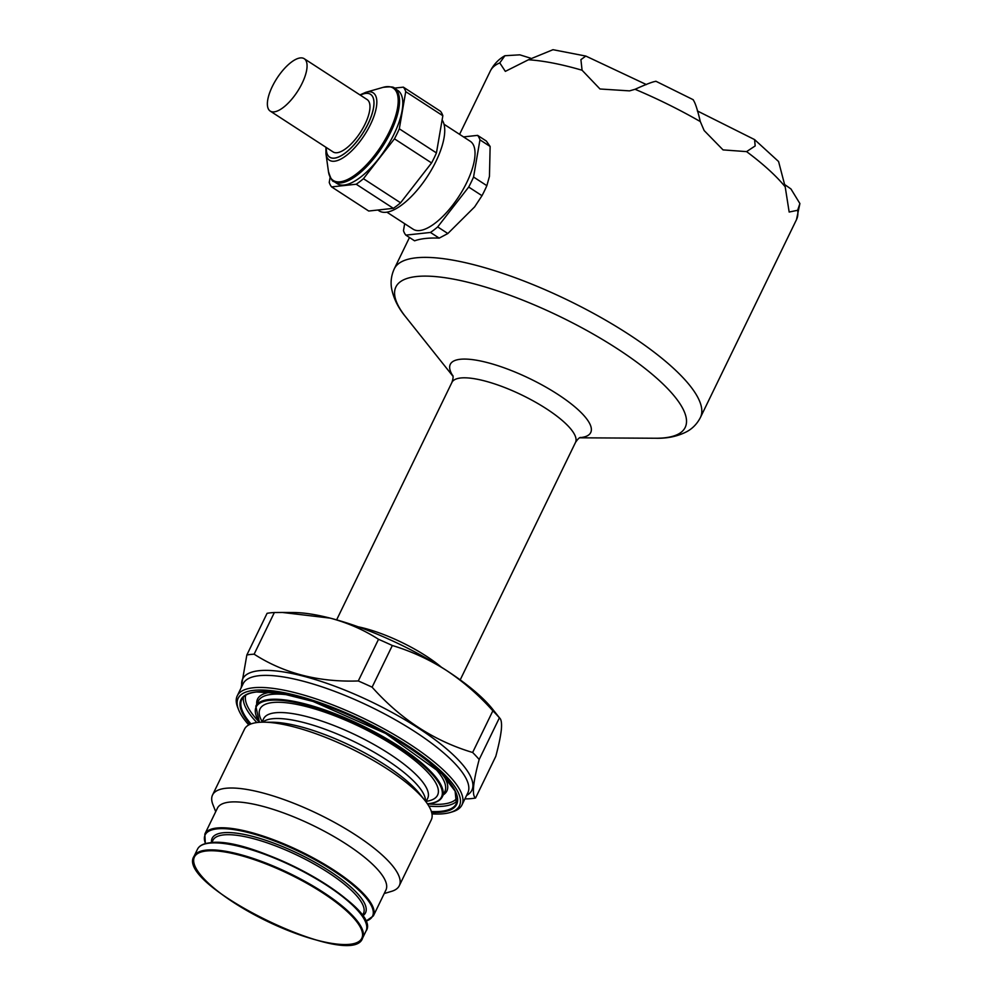 <?xml version="1.0" encoding="UTF-8"?>
<svg xmlns="http://www.w3.org/2000/svg" width="994" height="994" viewBox="0 0 994 994"><rect width="100%" height="100%" fill="white"/><g stroke="black" fill="none" stroke-linecap="round" stroke-linejoin="round"><path stroke-width="1.49" d="M697.341 110.93L754.583 139.595L778.575 161.525L785.198 186.81L789.161 212.033L797.66 210.281L799.897 203.559L790.963 188.972L785.235 184.934M692.905 99.636C694.856 101.587 697.328 108.905 700.298 121.566L704.15 130.549L723.048 149.895L746.581 151.622L755.179 145.932L754.583 139.595M646.373 84.565L585.814 56.062L580.918 59.64L582.074 70.239L599.991 88.988L629.513 90.876L635.054 89.286C646.895 83.931 653.903 81.309 656.052 81.396M499.783 62.908A170.173 47.625 -154.1 0 0 490.328 71.009C493.819 64.262 498.677 59.168 504.902 55.726L499.783 62.908L505.337 71.369L528.423 59.777L552.975 49.7L585.814 56.062M477.592 135.37L486.339 141.049L490.129 146.466L489.458 176.348L486.849 185.679A61.827 24.154 -57 0 1 481.991 195.694L474.623 206.901L447.847 233.528L437.683 226.918L468.696 187.046A61.827 24.154 -57 0 0 473.554 177.031L479.953 139.856A61.827 24.154 -57 0 0 477.592 135.37L463.527 136.911M404.67 223.712L403.477 230.658A61.827 24.154 -57 0 0 405.838 235.131L414.585 240.821A170.173 47.625 -154.1 0 1 439.199 238.125L447.847 233.528M481.991 195.694L468.696 187.046M400.57 202.801L363.444 178.696L394.456 138.825L431.57 162.941L400.57 202.801A61.827 24.154 123 0 1 393.338 208.33L368.724 211.026L331.611 186.909A61.827 24.154 123 0 1 329.238 182.424L330.145 177.193M439.199 238.125L430.452 232.447A61.827 24.154 -57 0 0 437.683 226.918M405.838 235.131L430.452 232.447M530.523 58.161L519.825 54.832L504.902 55.726M300.312 57.925A31.224 12.201 -57 0 0 274.493 82.353A31.224 12.201 -57 0 0 270.206 111.079A31.224 12.201 -57 0 0 297.454 91.535A31.224 12.201 -57 0 0 304.226 58.708A31.224 12.201 -57 0 0 300.312 57.925M304.226 58.708L367.134 99.574A31.224 12.201 123 0 1 365.046 124.126A31.224 12.201 123 0 1 333.114 151.945L270.206 111.079M479.183 759.491L499.41 717.83L499.957 718.413L492.515 709.057A128.015 35.834 25.9 0 0 446.381 670.391C463.44 681.71 478.934 695.191 492.862 710.822A143.633 40.195 25.9 0 1 499.41 717.83C501.249 719.134 501.908 722.961 501.374 729.323C500.678 736.02 498.814 745.04 495.782 756.372L475.554 798.033C471.777 795.511 472.982 782.663 479.183 759.491A143.633 40.195 25.9 0 0 472.635 752.483L492.862 710.822M215.71 811.7L212.902 804.581A103.811 29.05 25.9 0 1 212.542 795.001L244.512 729.161A103.811 29.05 25.9 0 1 257.757 722.452A103.811 29.05 25.9 0 1 263.696 722.178A103.811 29.05 25.9 0 1 424.91 800.456A103.811 29.05 25.9 0 1 431.284 819.864L399.315 885.691A103.811 29.05 25.9 0 1 391.561 891.345L384.231 893.531M241.12 687.873L246.847 654.984A143.633 40.195 25.9 0 1 254.129 654.189C284.023 673.41 318.751 682.331 358.287 680.965A143.633 40.195 25.9 0 1 372.104 687.177L392.332 645.516C411.342 651.232 429.358 659.519 446.381 670.391A128.015 35.834 25.9 0 0 330.219 618.131C347.801 622.84 363.903 629.898 378.515 639.304A143.633 40.195 25.9 0 1 392.332 645.516M372.104 687.177C400.694 719.246 434.216 741.015 472.635 752.483M464.906 798.89L468.286 798.828A143.633 40.195 25.9 0 0 472.075 798.53A143.633 40.195 25.9 0 0 475.554 798.033M254.129 654.189L274.356 612.528L282.445 612.466L330.219 618.131A128.015 35.834 25.9 0 0 293.715 612.528L282.445 612.466M358.287 680.965L378.515 639.304M246.847 654.984L267.075 613.323A143.633 40.195 25.9 0 1 274.356 612.528M212.542 795.001A103.811 29.05 25.9 0 1 318.614 814.21A103.811 29.05 25.9 0 1 399.315 885.691M431.968 813.887A123.02 34.43 -154.1 0 0 450.282 812.458A123.02 34.43 -154.1 0 0 401.626 741.822A123.02 34.43 -154.1 0 0 253.843 690.345A123.02 34.43 -154.1 0 0 238.572 709.654A123.02 34.43 -154.1 0 0 248.773 724.937M450.282 812.458L452.618 811.763A124.896 34.952 -154.1 0 0 461.949 804.966A124.896 34.952 -154.1 0 0 387.908 731.012A124.896 34.952 -154.1 0 0 253.184 687.786A124.896 34.952 -154.1 0 0 237.243 695.862A124.896 34.952 -154.1 0 0 237.678 707.393L238.572 709.654M204.839 834.078L217.413 808.184A93.672 26.217 25.9 0 1 313.122 825.517A93.672 26.217 25.9 0 1 385.933 890.015L373.371 915.909A93.672 26.217 25.9 0 0 300.561 851.411A93.672 26.217 25.9 0 0 204.839 834.078L205.336 843.645M326.33 147.534A37.474 14.637 -57 0 0 329.71 157.176A37.474 14.637 -57 0 0 334.419 158.121A37.474 14.637 -57 0 0 368.028 123.803A37.474 14.637 -57 0 0 370.538 94.331A37.474 14.637 -57 0 0 360.35 95.163M442.839 115.739A61.827 24.154 123 0 0 440.479 111.266L403.353 87.149A61.827 24.154 123 0 1 405.726 91.634L442.839 115.739L436.441 152.927L399.315 128.81A61.827 24.154 123 0 1 394.456 138.825M436.441 152.927A61.827 24.154 123 0 1 431.57 162.941M363.444 178.696A61.827 24.154 123 0 1 356.212 184.225L393.338 208.33M442.106 120.001A55.577 21.719 123 0 1 435.968 161.376A55.577 21.719 123 0 1 379.149 210.877L377.832 210.032M399.315 128.81L405.726 91.634M403.353 87.149L394.245 88.143M331.611 186.909L356.212 184.225M394.034 134.128A55.577 21.719 123 0 1 337.202 183.642L333.934 181.517A55.577 21.719 -57 0 0 390.766 132.003A55.577 21.719 -57 0 0 394.481 88.292L397.762 90.417A55.577 21.719 123 0 1 394.034 134.128M370.538 94.331L370.6 94.38A37.474 14.637 123 0 1 370.6 94.38A37.474 14.637 123 0 1 368.091 123.84A37.474 14.637 123 0 1 329.784 157.214A37.474 14.637 123 0 1 329.747 157.201M490.129 146.466L479.953 139.856M486.849 185.679L473.554 177.031M386.902 212.169L413.156 229.216A52.421 20.489 -57 0 0 419.729 230.533A52.421 20.489 -57 0 0 463.08 189.519A52.421 20.489 -57 0 0 470.274 141.297L444.02 124.238M206.28 850.988A93.051 26.043 -154.1 0 0 275.524 925.178A93.051 26.043 -154.1 0 0 352.522 916.766A93.051 26.043 -154.1 0 0 206.28 850.988M358.262 626.829A68.698 19.221 25.9 0 1 441.361 667.185M797.66 210.281A170.173 47.625 -154.1 0 1 796.48 219.662L700.422 417.492A170.173 47.625 -154.1 0 0 599.544 316.726A170.173 47.625 -154.1 0 0 415.989 257.831A170.173 47.625 -154.1 0 0 394.27 268.827L409.478 237.504M785.198 186.81A170.173 47.625 -154.1 0 0 746.581 151.622M700.298 121.566A170.173 47.625 -154.1 0 0 635.054 89.286M582.074 70.239A170.173 47.625 -154.1 0 0 528.423 59.777M452.929 375.968A78.054 21.843 25.9 0 1 529.305 378.416A78.054 21.843 25.9 0 1 580.769 437.571A78.054 21.843 25.9 0 1 579.962 437.646M452.978 376.279L405.763 316.987A160.804 45.003 25.9 0 1 416.411 276.543A160.804 45.003 25.9 0 1 617.373 348.782A160.804 45.003 25.9 0 1 664.675 437.807A160.804 45.003 25.9 0 1 655.481 438.242C667.123 438.59 677.523 436.416 686.692 431.707C692.582 428.538 697.154 423.792 700.422 417.492M424.91 800.456L419.605 793.796A94.915 26.565 -154.1 0 0 272.207 722.228L263.696 722.178M241.853 686.369A127.394 35.647 25.9 0 1 372.849 702.534A127.394 35.647 25.9 0 1 466.559 795.473M261.944 722.191L263.658 718.674A91.175 25.521 25.9 0 1 356.821 735.548A91.175 25.521 25.9 0 1 427.681 798.331L425.979 801.835M262.18 721.706A98.667 27.608 25.9 0 1 360.872 727.186A98.667 27.608 25.9 0 1 426.215 801.35M262.689 722.178A91.175 25.521 25.9 0 1 353.914 741.524A91.175 25.521 25.9 0 1 425.531 801.251M457.215 797.909A117.714 32.939 25.9 0 1 443.088 804.047A117.714 32.939 25.9 0 1 427.706 803.873M259.285 722.091A117.714 32.939 25.9 0 1 245.717 695.204M457.19 800.866A119.28 33.386 25.9 0 1 443.635 806.171A119.28 33.386 25.9 0 1 428.836 806.084M256.85 722.563A119.28 33.386 25.9 0 1 243.406 697.067M427.457 803.897L428.675 803.786C435.819 803.003 440.367 800.667 442.33 796.766A103.662 29.012 25.9 0 0 361.741 725.396A103.662 29.012 25.9 0 0 255.818 706.212L258.316 701.081A103.662 29.012 25.9 0 1 290.248 695.179M429.706 762.895A103.662 29.012 25.9 0 1 444.815 791.646L442.33 796.766M256.763 704.286A105.227 29.447 25.9 0 1 272.033 692.147M443.349 775.332A105.227 29.447 25.9 0 1 443.262 794.84M431.644 812.409A119.901 33.56 -154.1 0 0 412.945 750.346A119.901 33.56 -154.1 0 0 256.253 691.911A119.901 33.56 -154.1 0 0 250.14 724.278M431.384 811.551A119.28 33.386 -154.1 0 0 441.15 811.303A119.28 33.386 -154.1 0 0 456.37 803.587L455.115 791.137L441.771 773.742L385.66 733.473L313.06 701.441L280.867 693.34L256.589 691.986C248.761 692.855 243.816 695.328 241.778 699.391A119.28 33.386 -154.1 0 0 250.973 723.943M259.546 722.29A103.041 28.838 25.9 0 1 360.511 725.657A103.041 28.838 25.9 0 1 428.352 803.699A103.041 28.838 25.9 0 1 427.383 803.798M237.243 695.862L243.108 683.785A124.896 34.952 25.9 0 1 370.725 706.896A124.896 34.952 25.9 0 1 467.814 792.901L461.949 804.966M211.784 842.651L212.915 840.328A83.682 23.421 25.9 0 1 298.424 855.809A83.682 23.421 25.9 0 1 363.469 913.424L362.338 915.747M211.523 842.663A85.235 23.856 25.9 0 1 299.269 854.07A85.235 23.856 25.9 0 1 362.487 915.971M209.461 843.123A93.672 26.217 -154.1 0 0 197.508 849.174C199.297 845.645 203.41 843.521 209.883 842.813C252.339 835.084 383.286 908.243 366.041 931.005A93.672 26.217 -154.1 0 0 310.501 875.54A93.672 26.217 -154.1 0 0 209.461 843.123M365.556 921.972A93.051 26.043 -154.1 0 0 299.008 868.905A93.051 26.043 -154.1 0 0 210.206 842.9M206.056 850.131A93.672 26.217 -154.1 0 0 194.103 856.182C173.925 884.747 352.671 971.536 362.636 938.013A93.672 26.217 -154.1 0 0 307.096 882.548A93.672 26.217 -154.1 0 0 206.056 850.131M205.51 843.595A93.051 26.043 25.9 0 1 300.213 852.106A93.051 26.043 25.9 0 1 365.469 921.276M336.631 619.858L451.91 382.429A68.698 19.221 25.9 0 1 522.111 395.152A68.698 19.221 25.9 0 1 575.501 442.442L460.21 679.871M325.92 147.261L325.957 153.747L328.455 171.564A55.055 21.508 -57 0 0 381.249 145.969A55.055 21.508 -57 0 0 383.162 87.335C390.456 86.515 394.233 86.838 394.481 88.292M325.957 153.747A40.17 15.693 -57 0 0 343.75 157.35A40.17 15.693 -57 0 0 370.501 124.424A40.17 15.693 -57 0 0 365.867 92.293L383.162 87.335M490.328 71.009L459.576 134.339M796.48 219.662L799.897 203.559M579.676 437.807L655.481 438.242M255.818 706.212L259.422 722.303M365.543 921.438L373.371 915.909M197.508 849.174L194.103 856.182M366.041 931.005L362.636 938.013M365.867 92.293L359.94 94.902M328.455 171.564C330.667 178.56 332.493 181.877 333.934 181.517M405.763 316.987C398.283 308.053 393.549 298.535 391.586 288.422C390.443 281.824 391.338 275.288 394.27 268.827M451.91 382.429C453.115 378.789 453.401 376.465 452.792 375.446M575.501 442.442C577.626 439.249 579.266 437.584 580.459 437.435M693.253 99.735L655.841 81.222"/></g></svg>
